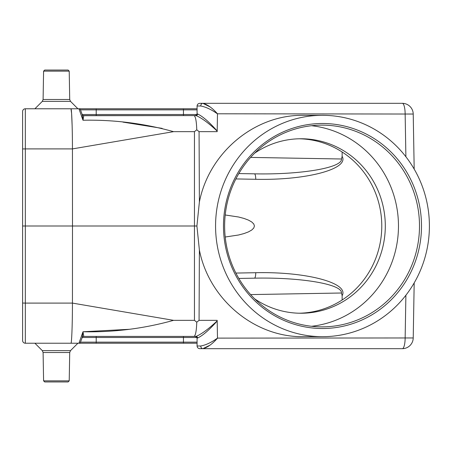 <?xml version="1.0" encoding="UTF-8"?>
<svg xmlns="http://www.w3.org/2000/svg" width="452" height="452" viewBox="0 0 452 452"><rect width="100%" height="100%" fill="white"/><g stroke="black" fill="none" stroke-linecap="round" stroke-linejoin="round"><path stroke-width="0.68" d="M322.485 115.316A110.683 106.915 -90 0 1 429.4 226A110.683 106.915 -90 0 1 322.485 336.683A110.683 106.915 -90 0 1 215.57 226A110.683 106.915 -90 0 1 322.485 115.316L303.36 115.316C254.6 114.61 209.095 152.533 199.388 201.954L199.072 131.662L196.773 129.792L194.456 131.662L173.551 131.662L72.467 148.9L25.329 148.9L25.329 303.1L72.467 303.1L173.551 320.338L194.456 320.338L196.773 322.208C196.456 330.994 195.535 335.729 194.015 336.412L83.722 336.412L195.445 336.412L197.078 338.023L197.078 346C197.264 347.633 198.168 348.526 199.807 348.678C198.168 348.526 197.264 347.633 197.078 346L200.75 346C205.846 345.074 211.423 342.446 217.485 338.119L405.145 337.966L405.89 295.252M299.269 138.781A87.242 84.27 -90 0 1 381.776 226A87.242 84.27 -90 0 1 299.269 313.219M196.982 337.491L183.45 337.491L183.45 343.226L197.078 343.226L70.97 343.226C71.631 343.723 72.456 324.705 72.439 303.1L72.489 226L196.914 226L199.388 250.046C209.095 299.467 254.6 337.39 303.36 336.683L322.485 336.683M196.773 322.208L199.072 320.338L199.388 250.046M199.388 201.954L196.914 226M199.072 320.338L217.175 320.338L217.485 338.209C212.304 344.04 207.428 347.531 202.858 348.678L209.886 345.232M210.022 106.875L202.858 103.322L199.807 103.322L402.32 103.322A10.904 10.904 0 0 1 413.224 114.034L217.485 113.791L217.175 131.662L199.072 131.662M405.89 156.748L405.145 114.034A10.904 2.825 90 0 0 402.32 103.322A10.904 10.904 0 0 1 413.224 114.034A10.904 10.904 0 0 0 402.32 103.322A10.904 10.904 0 0 1 413.224 114.034L414.185 169.088M414.185 282.912L413.224 337.966L405.145 337.966A10.904 2.825 90 0 1 402.32 348.678L199.807 348.678M70.97 343.226L25.329 343.226L77.913 343.226L70.512 350.628L69.715 352.509L43.098 352.509L42.302 350.628L70.512 350.628M70.512 101.372L42.302 101.372L34.9 108.774L77.913 108.774L70.512 101.372L69.715 99.491L69.218 71.15L43.59 71.15L43.098 99.491L69.715 99.491M22.6 303.055L25.329 303.1L25.329 343.226A2.729 2.729 0 0 1 22.6 340.503L22.6 111.497A2.729 2.729 0 0 1 25.329 108.774L197.078 108.774L197.078 113.949L197.078 106C197.264 104.367 198.168 103.474 199.807 103.322C198.168 103.474 197.264 104.367 197.078 106L200.75 106A2.729 2.107 90 0 1 202.858 103.322C207.423 104.463 212.299 107.955 217.485 113.791L217.485 113.881C211.429 109.559 205.852 106.932 200.75 106A2.729 2.107 -90 0 1 202.858 103.322M197.078 108.774L197.078 109.847L183.45 109.847L183.45 108.774L96.208 108.774L96.208 109.847L80.49 109.847L82.224 114.616L80.49 109.847A1.638 1.638 0 0 0 78.953 108.774L82.993 120.243L82.224 114.616A1.638 1.627 -20 0 0 83.756 115.684L82.993 120.243L83.722 115.588L196.01 115.588A1.638 1.565 90 0 0 197.58 113.977C202.694 116.345 209.231 122.012 217.186 130.984M183.45 336.412L183.45 337.491L96.208 337.491L96.208 342.153L197.078 342.153L197.078 343.226L197.078 338.051M196.01 336.412L195.445 336.412L197.078 338.023L197.58 338.023A1.638 1.565 90 0 0 196.01 336.412C201.377 334.248 208.434 329.079 217.186 320.903M82.185 114.509A1.638 1.638 0 0 0 83.722 115.588A1.638 1.638 0 0 1 82.185 114.509L183.45 114.509L183.45 115.588L195.445 115.588L83.756 115.684M22.6 226L72.489 226L72.439 148.9C72.456 127.294 71.631 108.277 70.97 108.774L71.597 113.379L72.145 126.018M122.933 122.108L162.138 128.374M129.244 329.305L82.993 331.757L78.953 343.226L82.993 331.757C113.847 332.395 144.035 328.587 173.551 320.338M173.551 131.662C144.058 123.413 113.876 119.61 82.993 120.243M96.208 336.412L96.208 337.491L82.185 337.491L80.49 342.153L82.224 337.384L80.49 342.153A1.638 1.638 0 0 1 78.953 343.226M82.224 337.384A1.638 1.627 -160 0 1 83.756 336.316L82.993 331.757L82.224 337.384L80.49 342.153L96.208 342.153L96.208 343.226M197.078 113.949L195.445 115.588L196.01 115.588C201.377 117.752 208.434 122.921 217.186 131.097M255.73 179.286A5.452 1.412 -89 0 0 254.414 173.834L238.831 173.562L254.414 173.834C301.004 174.828 342.497 167.76 341.469 158.997L342.136 156.335C349.537 168.975 306.202 180.484 255.73 179.286L235.882 178.935M342.136 152.002L342.136 156.335M225.209 237.017L238.549 235L244.023 233.56L248.47 231.882L251.747 230.023L253.753 228.045L254.425 226L253.753 223.955L251.747 221.977L248.47 220.118L244.023 218.44L238.549 217L225.209 214.982M235.882 273.064L255.73 272.714C306.202 271.516 349.537 283.025 342.136 295.664L342.136 299.998M342.136 295.664L341.469 293.003C342.497 284.24 301.004 277.172 254.414 278.166L238.831 278.438M255.73 272.714A5.452 1.412 -91 0 1 254.414 278.166M402.32 348.678A10.904 10.904 0 0 0 413.224 337.966A10.904 10.904 0 0 1 402.32 348.678M217.186 321.016C209.231 329.988 202.694 335.655 197.58 338.023M200.75 346A2.729 2.107 90 0 0 202.858 348.678M194.015 115.588C195.535 116.271 196.456 121.006 196.773 129.792M195.496 336.412L195.778 336.446M82.185 337.491A1.638 1.638 0 0 1 83.722 336.412A1.638 1.638 0 0 0 82.185 337.491M195.772 115.554L195.479 115.588M69.218 71.15L68.128 70.06L44.68 70.06L43.59 71.15M69.218 380.85L43.59 380.85L44.68 381.94L68.128 381.94L69.218 380.85L69.715 352.509M421.501 226A102.508 99.016 -90 0 1 322.485 328.508A102.508 99.016 -90 0 1 223.474 226A102.508 99.016 -90 0 1 322.485 123.492A102.508 99.016 -90 0 1 421.501 226M254.662 298.84A87.242 84.27 90 0 0 301.038 313.242A87.242 84.27 90 0 0 385.302 226A87.242 84.27 90 0 0 301.038 138.758A87.242 84.27 90 0 0 298.992 138.787A87.242 84.27 90 0 0 254.662 153.16M311.547 326.282A100.869 97.434 90 0 0 398.472 226A100.869 97.434 90 0 0 311.547 125.718M224.627 226A100.869 97.434 90 0 0 322.061 326.869A100.869 97.434 90 0 0 419.496 226A100.869 97.434 90 0 0 322.061 125.131A100.869 97.434 90 0 0 224.627 226M194.456 320.338L194.456 131.662M25.329 108.774L25.329 148.9L22.6 148.945M96.208 115.588L96.208 109.847L183.45 109.847L183.45 114.509L196.976 114.509M250.617 157.409L341.469 158.997M341.469 293.003L250.617 294.591M197.078 113.977L197.58 113.977M43.098 99.491L42.302 101.372M43.59 380.85L43.098 352.509M42.302 350.628L34.9 343.226"/></g></svg>
